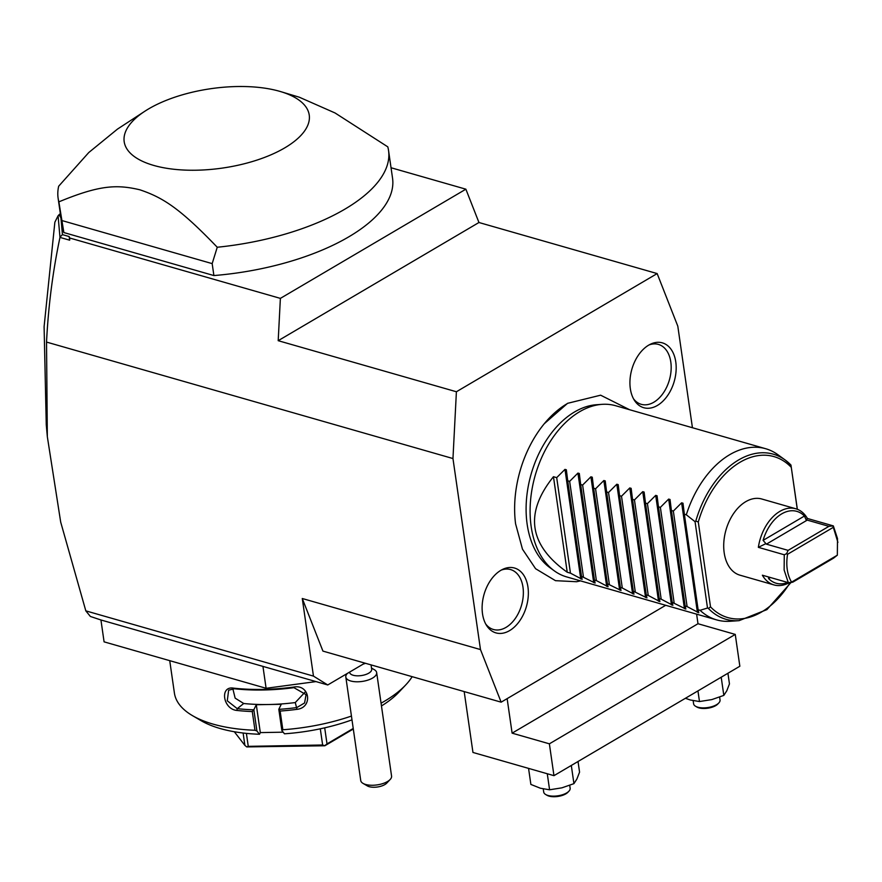 <?xml version="1.0" encoding="UTF-8"?>
<svg xmlns="http://www.w3.org/2000/svg" width="882" height="882" viewBox="0 0 882 882"><rect width="100%" height="100%" fill="white"/><g stroke="black" fill="none" stroke-linecap="round" stroke-linejoin="round"><path stroke-width="1.32" d="M692.436 427.726L677.806 326.175L657.156 273.574L456.402 391.751L452.962 458.541L480.481 649.571L501.141 702.171L665.712 605.295M567.027 403.758A94.087 61.464 106 0 0 544.271 423.735A94.087 61.464 106 0 0 515.584 523.809L522.486 549.199L535.595 568.725L555.484 580.676L576.608 581.723L580.51 580.874M500.899 570.301A33.725 22.028 -74 0 1 502.751 569.32A33.725 22.028 -74 0 1 528.109 588.316A33.725 22.028 -74 0 1 509.587 630.619A33.725 22.028 -74 0 1 486.632 625.558A33.725 22.028 -74 0 1 500.899 570.301M648.711 345.138A33.725 22.028 -74 0 1 650.563 344.145A33.725 22.028 -74 0 1 675.932 363.152A33.725 22.028 -74 0 1 657.399 405.444A33.725 22.028 -74 0 1 634.445 400.384A33.725 22.028 -74 0 1 648.711 345.138M501.141 702.171L322.933 651.103L302.272 598.503L313.463 676.108L85.819 610.862L90.372 616.463L100.934 619.969L104.087 641.853L266.099 688.28L262.946 666.395L327.751 684.961L364.861 663.121M60.362 213.786L59.425 214.337L60.924 217.766L62.435 234.612L69.116 236.53L69.656 240.18L59.976 237.401C52.832 271.171 48.356 306.054 46.526 342.073L47.33 436.667L60.693 522.1L85.819 610.862M46.526 342.073L452.962 458.541M302.272 598.503L480.481 649.571M313.463 676.108L327.751 684.961M262.946 666.395L100.934 619.969M315.988 681.599L266.099 688.28M412.159 676.67A122.411 52.523 171.8 0 1 405.742 684.917A122.411 52.523 171.8 0 1 384.662 701.124A122.411 52.523 171.8 0 1 381.068 703.174M192.508 715.655L201.14 720.693A113.513 48.708 171.8 0 0 259.495 734.265L256.905 730.969L254.975 730.263A122.411 52.523 171.8 0 1 192.508 715.655A122.411 52.523 171.8 0 1 174.404 693.054L169.73 660.662M254.975 730.263L252.274 711.553A122.411 52.523 171.8 0 1 236.806 710.429C222.925 709.194 219.486 685.634 233.598 688.147A122.411 52.523 -8.2 0 0 293.783 687.056C309.836 683.991 313.176 707.551 297.002 709.337A122.411 52.523 171.8 0 1 280.134 711.046L282.835 729.756L281.865 730.517L284.467 733.802A113.513 48.708 171.8 0 0 351.984 719.855M351.444 716.063A122.411 52.523 171.8 0 1 282.835 729.756M256.905 730.969L253.84 709.745L252.274 711.553M253.663 709.812A121.077 51.95 171.8 0 1 237.247 708.654L227.269 700.804L228.636 690.187L234.38 688.754A121.077 51.95 -8.2 0 0 293.915 687.673L306.065 694.63L304.588 702.965L296.782 707.573A121.077 51.95 171.8 0 1 278.933 709.348L280.134 711.046M236.806 710.429L237.247 708.654L243.73 703.505A109.059 46.79 171.8 0 0 268.778 704.509L281.259 704.288L278.811 709.293L281.865 730.517M233.598 688.147L234.38 688.754M293.783 687.056L293.915 687.673M297.002 709.337L295.272 702.568L304.952 692.249M405.742 684.917L398.873 692.205A113.513 48.708 171.8 0 1 381.465 705.942M259.495 734.265L260.311 732.6L283.177 732.181M260.311 732.6L256.298 704.74L253.84 709.745M256.298 704.74L268.778 704.509A109.059 46.79 171.8 0 0 295.272 702.568M232.837 688.71L235.141 698.136L243.73 703.505M243.112 733.019L244.898 745.389L234.314 731.74M246.398 733.372L248.261 746.359L246.728 746.911L244.898 745.389M246.728 746.911L324.841 745.764L322.636 745.003L248.261 746.359M320.298 728.808L322.636 745.003M324.697 727.837L327.013 743.901L324.973 745.488M353.23 728.466L327.013 743.901M353.307 729.017L324.841 745.764M657.156 273.574L478.948 222.507L465.872 189.189L391.035 167.745M465.872 189.189L280.377 298.381L278.194 340.684L478.948 222.507M278.194 340.684L456.402 391.751M69.656 240.18L69.777 238.03L280.377 298.381M47.264 435.917L46.261 424.727L44.1 326.682L54.86 222.209L58.08 215.781L59.976 237.401M62.435 234.612L59.998 237.126M69.116 236.53L69.777 238.03M63.868 232.561L58.873 201.857A166.93 71.629 171.8 0 1 58.113 198.163L62.093 225.814A166.93 71.629 -8.2 0 0 63.868 232.561L213.896 275.559A166.93 71.629 -8.2 0 0 392.545 178.186L388.554 150.546A166.93 71.629 -8.2 0 0 387.793 146.853L335.039 112.962L299.296 97.207L280.807 91.651A93.481 40.109 171.8 0 1 284.754 147.878A93.481 40.109 171.8 0 1 155.916 166.025A93.481 40.109 171.8 0 1 144.846 111.242A93.481 40.109 171.8 0 1 148.661 108.872A93.481 40.109 171.8 0 1 280.807 91.651M58.08 215.781L59.425 214.337M60.924 217.766L59.116 214.91M58.113 198.163A166.93 71.629 171.8 0 1 58.675 186.212L88.773 152.531L117.493 129.092L144.846 111.242M213.896 275.559L212.176 263.619L217.248 247.247A166.93 71.629 -8.2 0 0 344.84 209.177A166.93 71.629 -8.2 0 0 388.554 150.546M62.148 220.621L212.176 263.619M58.873 201.857C99.159 185.187 116.534 184.272 139.863 189.795C163.071 197.612 179.84 208.317 217.248 247.247M363.175 664.113A11.124 4.774 -8.2 0 0 365.479 663.297M349.603 672.095L349.647 672.426A11.124 4.774 171.8 0 0 350.694 674.068A11.124 4.774 -8.2 0 0 363.417 675.182A11.124 4.774 -8.2 0 0 371.675 669.251L371.046 664.896M371.509 668.06L374.354 669.714A15.578 6.681 171.8 0 1 375.192 670.298A15.578 6.681 -8.2 0 1 376.658 672.591A15.578 6.681 -8.2 0 1 365.093 680.893A15.578 6.681 -8.2 0 1 347.276 679.338A15.578 6.681 171.8 0 1 345.821 677.034A15.578 6.681 171.8 0 1 347.21 673.628L347.475 673.352M360.694 780.096A15.578 6.681 -8.2 0 0 360.727 780.515A15.578 6.681 -8.2 0 0 362.193 782.819A15.578 6.681 -8.2 0 0 363.031 783.392A15.578 6.681 -8.2 0 0 377.099 784.903A15.578 6.681 -8.2 0 0 390.175 779.479A15.578 6.681 -8.2 0 0 391.564 776.072L376.658 672.591M390.175 779.479L386.735 783.117A11.124 4.774 171.8 0 1 377.397 786.998A11.124 4.774 171.8 0 1 367.353 785.917L363.031 783.392M507.139 698.643L512.111 733.151L549.376 743.824L553.962 775.664L472.961 752.456L464.186 691.587M696.615 614.148L697.993 623.728L512.111 733.151M697.993 623.728L735.257 634.412L549.376 743.824M735.257 634.412L739.844 666.241L553.962 775.664M727.926 673.253L729.458 683.892L726.801 690.771L723.824 695.402L711.818 699.591L699.481 701.543L697.949 690.904M699.481 701.543L690.286 699.988L685.413 698.29M723.824 695.402L721.278 677.74L720.142 677.839M721.509 677.034L721.278 677.74M695.589 706.273L696.879 707.033A12.017 5.16 171.8 0 0 715.743 705.611A12.017 5.16 -8.2 0 0 717.816 704.012L718.852 702.921A13.351 5.733 -8.2 0 1 716.548 704.696A13.351 5.733 171.8 0 1 695.589 706.273A13.351 5.733 171.8 0 1 693.605 703.814L693.164 700.694M718.852 702.921A13.351 5.733 -8.2 0 0 720.043 699.999L719.635 697.111M578.03 761.497L579.562 772.136L576.905 779.015L573.928 783.646L561.911 787.835L549.585 789.787L547.27 773.746M549.585 789.787L540.39 788.232L530.876 784.429L528.561 768.387M573.928 783.646L571.382 765.984L570.246 766.083M571.613 765.278L571.382 765.984M545.682 794.517L546.983 795.277A12.017 5.16 171.8 0 0 565.847 793.855A12.017 5.16 -8.2 0 0 567.92 792.257L568.945 791.165A13.351 5.733 -8.2 0 1 566.652 792.94A13.351 5.733 171.8 0 1 545.682 794.517A13.351 5.733 171.8 0 1 543.709 792.058L543.257 788.938M568.945 791.165A13.351 5.733 -8.2 0 0 570.147 788.243L569.728 785.355M554.348 570.875L549.828 567.589A87.064 56.867 -74 0 1 527.657 489.742A87.064 56.867 -74 0 1 574.59 411.938A87.064 56.867 -74 0 1 596.508 404.728L602.075 404.342A89.027 58.157 106 0 0 579.661 411.718A89.027 58.157 106 0 0 531.681 491.274A89.027 58.157 106 0 0 554.348 570.875A89.027 58.157 106 0 0 566.608 576.894L716.625 619.892A89.027 58.157 106 0 0 730.208 621.27L739.116 620.652A85.896 56.106 -74 0 1 708.389 608.426L707.507 608.029L695.06 521.692L686.306 514.779L684.366 514.228L682.988 503.203L681.621 502.806L673.341 511.064L671.4 510.513L670.033 499.488L668.655 499.091L660.375 507.359L658.446 506.797L657.068 495.772L655.701 495.375L647.421 503.644L645.481 503.082L644.114 492.057L642.735 491.66L634.456 499.929L632.526 499.366L631.148 488.341L629.77 487.944L621.501 496.213L619.561 495.662L618.194 484.626L616.816 484.229L608.536 492.498L606.596 491.947L605.228 480.911L603.85 480.514L595.571 488.782L593.641 488.231L592.263 477.195L590.896 476.809L582.616 485.067L580.676 484.516L579.309 473.48L577.931 473.094L569.651 481.352L567.721 480.8L566.343 469.775L564.976 469.378L556.696 477.636L553.455 476.71C524.261 513.081 528.858 544.922 567.225 572.231L570.456 573.157L582.131 579.331L581.481 576.31L595.096 583.046L594.446 580.025L596.375 580.588L608.051 586.762L607.4 583.741L621.016 590.466L620.366 587.456L622.295 588.007L633.971 594.181L633.32 591.172L646.936 597.897L646.286 594.887L648.226 595.438L659.901 601.612L659.251 598.602L661.18 599.154L672.856 605.328L672.205 602.318L685.821 609.043L685.171 606.033L687.1 606.584L698.776 612.758L698.125 609.738L700.065 610.3A89.027 58.157 106 0 0 716.625 619.892M695.06 521.692L695.799 521.075A85.896 56.106 -74 0 1 785.156 459.985L777.935 454.737A89.027 58.157 106 0 0 765.675 448.718L615.658 405.731A89.027 58.157 106 0 0 602.075 404.342M765.675 448.718A89.027 58.157 106 0 0 729.679 454.704A89.027 58.157 106 0 0 686.306 514.779M698.125 609.738L684.366 514.228M687.1 606.584L673.341 511.064M685.171 606.033L671.4 510.513M674.146 602.869L660.375 507.359M672.205 602.318L658.446 506.797M661.18 599.154L647.421 503.644M659.251 598.602L645.481 503.082M648.226 595.438L634.456 499.929M646.286 594.887L632.526 499.366M635.261 591.723L621.501 496.213M633.32 591.172L619.561 495.662M622.295 588.007L608.536 492.498M620.366 587.456L606.596 491.947M609.341 584.292L595.571 488.782M607.4 583.741L593.641 488.231M596.375 580.588L582.616 485.067M594.446 580.025L580.676 484.516M583.421 576.872L569.651 481.352M581.481 576.31L567.721 480.8M570.456 573.157L556.696 477.636M553.455 476.71L567.225 572.231M700.065 610.3L707.507 608.029M695.799 521.075L698.29 522.012L710.517 606.871L708.389 608.426M797.273 509.245L790.956 465.057L797.35 509.278M758.355 547.347L784.274 554.778L784.131 569.97L788.288 582.638L762.368 575.207A39.613 25.876 106 0 0 773.977 584.92L739.954 575.174A39.613 25.876 -74 0 1 724.188 552.793A39.613 25.876 -74 0 1 733.934 513.048A39.613 25.876 -74 0 1 761.783 499.003L795.807 508.76A39.613 25.876 106 0 0 758.355 547.347L765.907 543.621L763.095 540.368A37.397 24.42 106 0 1 804.428 516.036L806.17 519.928L807.228 520.115L766.403 544.15L765.907 543.621M788.288 582.638L792.697 582.208L833.523 558.174L837.338 555.186L837.503 538.56L833.336 525.893L807.416 518.473A39.613 25.876 106 0 0 795.807 508.76M773.977 584.92A39.613 25.876 106 0 0 789.214 582.704M784.274 554.778L786.612 553.664L788.111 550.368L828.937 526.333L833.336 525.893M833.016 526.356L833.325 527.326L787.538 554.282C785.829 565.362 787.163 574.645 791.551 582.142L837.338 555.186M837.9 542.353L833.325 527.326M787.747 582.484A37.397 24.42 106 0 1 768.597 578.57L768.52 576.971M790.812 582.815L791.551 582.142M786.612 553.664L787.538 554.282M788.111 550.368L766.403 544.15M828.937 526.333L807.228 520.115M806.17 519.928L807.416 518.473M485.75 624.048A31.157 20.352 106 0 0 506.014 627.389A31.157 20.352 106 0 0 523.224 589.319A31.157 20.352 106 0 0 501.197 570.125M633.563 398.873A31.157 20.352 106 0 0 653.827 402.225A31.157 20.352 106 0 0 671.048 364.156A31.157 20.352 106 0 0 649.009 344.961M681.621 502.806L697.408 612.351M668.655 499.091L684.443 608.646M655.701 495.375L671.478 604.931M642.735 491.66L658.523 601.215M629.77 487.944L645.558 597.5M616.816 484.229L632.603 593.784M603.85 480.514L619.638 590.069M590.896 476.809L606.684 586.354M577.931 473.094L593.718 582.638M564.976 469.378L580.753 578.923M790.052 582.759A83.746 54.706 -74 0 1 710.517 606.871M698.29 522.012A83.746 54.706 -74 0 1 791.231 467.306M785.156 459.985A85.896 56.106 -74 0 1 790.933 465.035L785.156 459.985M768.597 578.57L770.405 577.512M804.428 516.036L763.095 540.368M345.821 677.034L360.727 780.515M629.572 409.711L600.631 395.191L567.556 403.328L544.271 423.735M739.116 620.652L766.932 609.605L790.724 582.804"/></g></svg>

